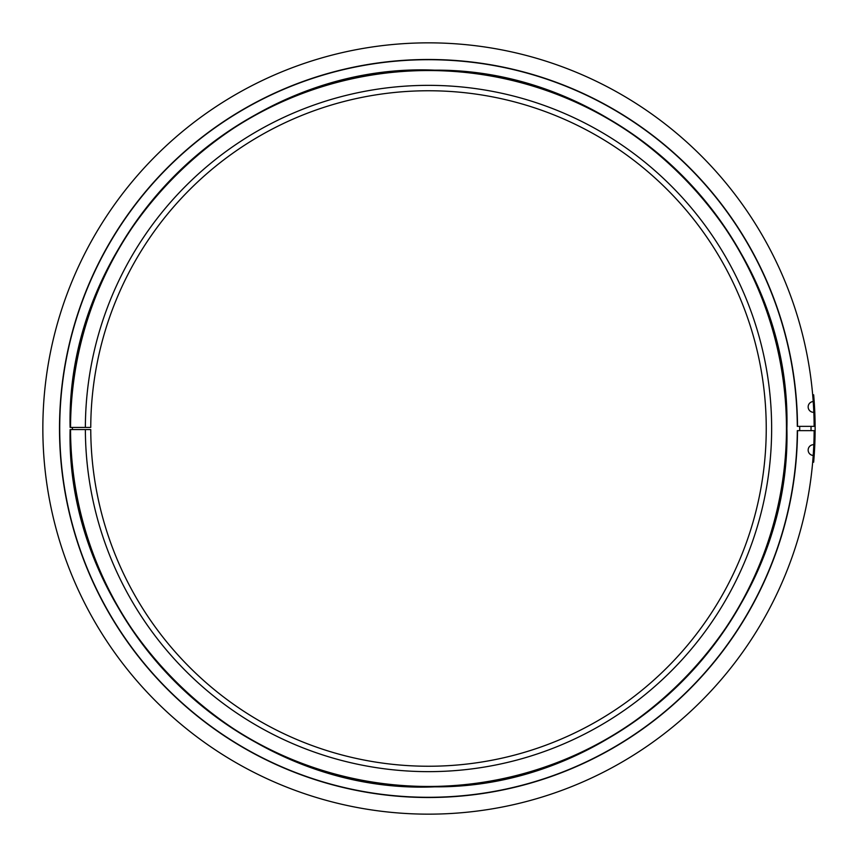 <?xml version="1.0" encoding="UTF-8"?>
<svg xmlns="http://www.w3.org/2000/svg" width="857" height="857" viewBox="0 0 857 857"><rect width="100%" height="100%" fill="white"/><g stroke="black" fill="none" stroke-linecap="round" stroke-linejoin="round"><path stroke-width="1.29" d="M85.368 429.582A343.143 343.143 0 0 0 429.046 771.643A343.143 343.143 0 0 0 771.643 428.5A343.143 343.143 0 0 0 429.046 85.357A343.143 343.143 0 0 0 85.368 427.418L90.756 427.418A337.744 337.744 0 0 1 429.046 90.756A337.744 337.744 0 0 1 766.244 428.5A337.744 337.744 0 0 1 429.046 766.244A337.744 337.744 0 0 1 90.756 429.582L70.242 429.582A358.269 358.269 0 0 0 429.046 786.769A358.269 358.269 0 0 0 786.769 428.5A358.269 358.269 0 0 0 429.046 70.231A358.269 358.269 0 0 0 70.242 427.418L85.368 427.418M70.242 427.418L70.542 427.418A357.958 357.958 0 0 1 429.046 70.542A357.958 357.958 0 0 1 786.458 428.5A357.958 357.958 0 0 1 429.046 786.458A357.958 357.958 0 0 1 70.542 429.582L70.242 429.582M813.818 412.303A385.65 385.65 0 0 0 813.207 401.537A5.399 5.399 0 0 0 808.162 407.225A5.399 5.399 0 0 0 813.818 412.303A385.65 385.65 0 0 1 814.15 426.347L797.299 426.347A368.799 368.799 0 0 0 243.484 109.471A368.799 368.799 0 0 0 243.484 747.529A368.799 368.799 0 0 0 797.299 430.653L814.15 430.653A385.65 385.65 0 0 1 813.818 444.697A5.399 5.399 0 0 0 808.162 449.775A5.399 5.399 0 0 0 813.207 455.463A385.65 385.65 0 0 0 813.818 444.697M813.207 401.537A385.65 385.65 0 0 0 227.941 99.101A385.65 385.65 0 0 0 227.941 757.899A385.65 385.65 0 0 0 813.207 455.463M799.688 426.347A371.199 371.199 0 0 1 799.699 428.5A371.199 371.199 0 0 1 799.688 430.653M72.416 429.582A356.084 356.084 0 0 1 72.416 428.5A356.084 356.084 0 0 1 72.416 427.418M812.693 394.884L813.657 394.798A386.625 386.625 0 0 1 813.657 462.202L812.693 462.116M811.022 430.653A382.522 382.522 0 0 0 811.022 426.347M797.513 426.347A369.013 369.013 0 0 0 243.377 109.289A369.013 369.013 0 0 0 243.377 747.711A369.013 369.013 0 0 0 797.513 430.653M70.113 427.418C65.625 234.015 241.395 61.758 434.67 70.167C623.992 68.678 791.632 239.232 786.897 428.5C791.632 617.768 623.992 788.322 434.67 786.833C241.395 795.242 65.625 622.985 70.113 429.582"/></g></svg>
